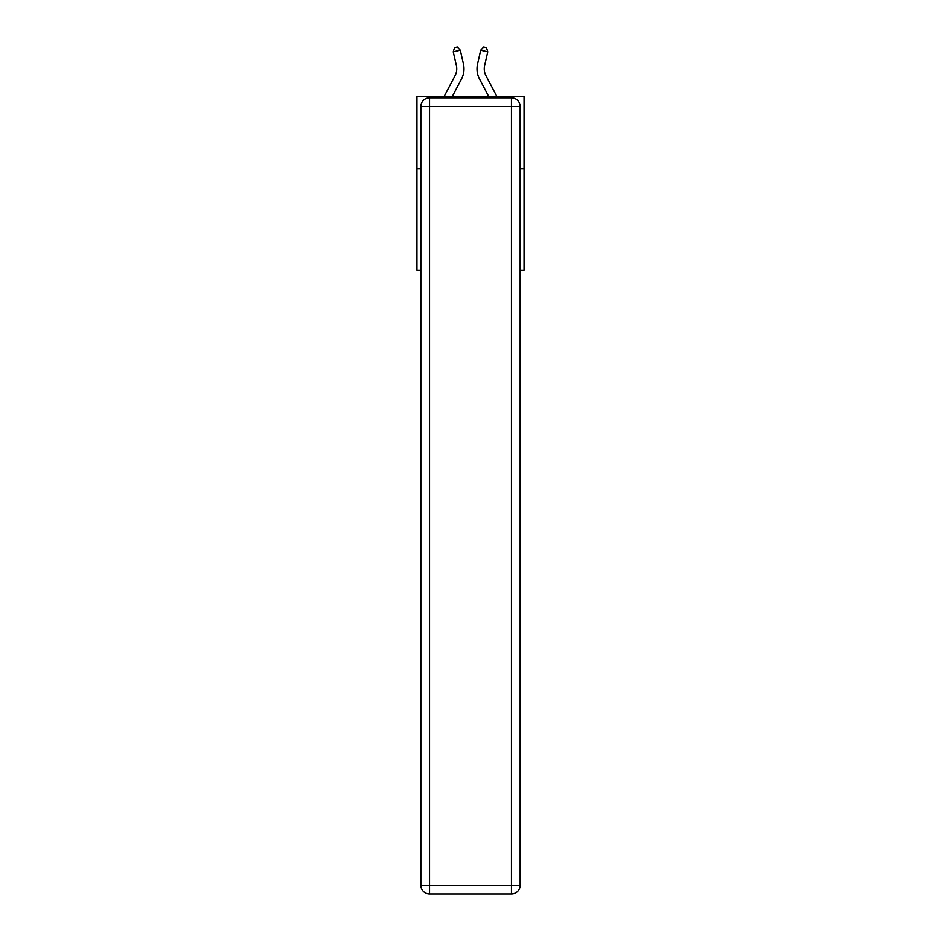<?xml version="1.0" encoding="UTF-8"?>
<svg xmlns="http://www.w3.org/2000/svg" width="941" height="941" viewBox="0 0 941 941"><rect width="100%" height="100%" fill="white"/><g stroke="black" fill="none" stroke-linecap="round" stroke-linejoin="round"><path stroke-width="1.41" d="M420.85 168.792L416.945 168.792L416.945 96.417L524.055 96.417L524.055 270.114L520.15 270.114M416.945 168.792L416.945 270.114L420.85 270.114M524.055 168.792L520.15 168.792M444.176 96.417L455.091 75.574A14.48 14.48 0 0 0 456.385 65.647L453.244 51.849L454.527 47.697L457.35 47.05L460.302 50.238L463.442 64.035A21.714 21.714 178.8 0 1 461.513 78.938L452.35 96.417L461.513 78.938M496.824 96.417L485.909 75.574A14.48 14.48 0 0 1 484.615 65.647L487.756 51.849L480.698 50.238L477.558 64.035A21.714 21.714 -178.8 0 0 479.487 78.938L488.65 96.417L479.487 78.938M429.543 97.864L511.457 97.864A8.681 8.681 0 0 1 520.15 106.545L520.15 885.269A8.681 8.681 0 0 1 511.457 893.95L429.543 893.95L429.543 885.269L511.457 885.269L511.457 106.545L429.543 106.545L429.543 885.269L420.85 885.269L420.85 106.545L429.543 106.545L429.543 97.864A8.681 8.681 0 0 0 420.85 106.545A8.681 8.681 0 0 1 429.543 97.864M420.85 885.269A8.681 8.681 0 0 0 429.543 893.95A8.681 8.681 0 0 1 420.85 885.269M455.091 75.574A14.48 14.48 -1.2 0 0 456.385 65.647A14.48 14.48 -1.2 0 1 455.091 75.574A14.48 14.48 -1.2 0 0 456.385 65.647A14.48 14.48 -1.2 0 1 455.091 75.574A14.48 14.48 -1.2 0 0 456.385 65.647A14.48 14.48 -1.2 0 1 455.091 75.574A14.48 14.48 -1.2 0 0 456.385 65.647A14.48 14.48 -1.2 0 1 455.091 75.574A14.48 14.48 -1.2 0 0 456.385 65.647A14.48 14.48 -1.2 0 1 455.091 75.574A14.48 14.48 -1.2 0 0 456.385 65.647A14.48 14.48 -1.2 0 1 455.091 75.574A14.48 14.48 -1.2 0 0 456.385 65.647A14.48 14.48 -1.2 0 1 455.091 75.574A14.48 14.48 -1.2 0 0 456.385 65.647A14.48 14.48 -1.2 0 1 455.091 75.574A14.48 14.48 -1.2 0 0 456.385 65.647A14.48 14.48 -1.2 0 1 455.091 75.574A14.48 14.48 -1.2 0 0 456.385 65.647M460.302 50.238L463.442 64.035L460.302 50.238L463.442 64.035L460.302 50.238L463.442 64.035L460.302 50.238L463.442 64.035L460.302 50.238L463.442 64.035L460.302 50.238L463.442 64.035L460.302 50.238L463.442 64.035L460.302 50.238L463.442 64.035L460.302 50.238L463.442 64.035L460.302 50.238L453.244 51.849M485.909 75.574A14.48 14.48 1.2 0 1 484.615 65.647A14.48 14.48 1.2 0 0 485.909 75.574A14.48 14.48 1.2 0 1 484.615 65.647A14.48 14.48 1.2 0 0 485.909 75.574A14.48 14.48 1.2 0 1 484.615 65.647A14.48 14.48 1.2 0 0 485.909 75.574A14.48 14.48 1.2 0 1 484.615 65.647A14.48 14.48 1.2 0 0 485.909 75.574A14.48 14.48 1.2 0 1 484.615 65.647A14.48 14.48 1.2 0 0 485.909 75.574A14.48 14.48 1.2 0 1 484.615 65.647A14.48 14.48 1.2 0 0 485.909 75.574A14.48 14.48 1.2 0 1 484.615 65.647A14.48 14.48 1.2 0 0 485.909 75.574A14.48 14.48 1.2 0 1 484.615 65.647A14.48 14.48 1.2 0 0 485.909 75.574A14.48 14.48 1.2 0 1 484.615 65.647A14.48 14.48 1.2 0 0 485.909 75.574A14.48 14.48 1.2 0 1 484.615 65.647M480.698 50.238L477.558 64.035L480.698 50.238L477.558 64.035L480.698 50.238L477.558 64.035L480.698 50.238L477.558 64.035L480.698 50.238L477.558 64.035L480.698 50.238L477.558 64.035L480.698 50.238L477.558 64.035L480.698 50.238L477.558 64.035L480.698 50.238L477.558 64.035L480.698 50.238L483.65 47.05L486.473 47.697L487.756 51.849M511.457 893.95A8.681 8.681 0 0 0 520.15 885.269L511.457 885.269L511.457 893.95M520.15 106.545A8.681 8.681 0 0 0 511.457 97.864L511.457 106.545L520.15 106.545"/></g></svg>

